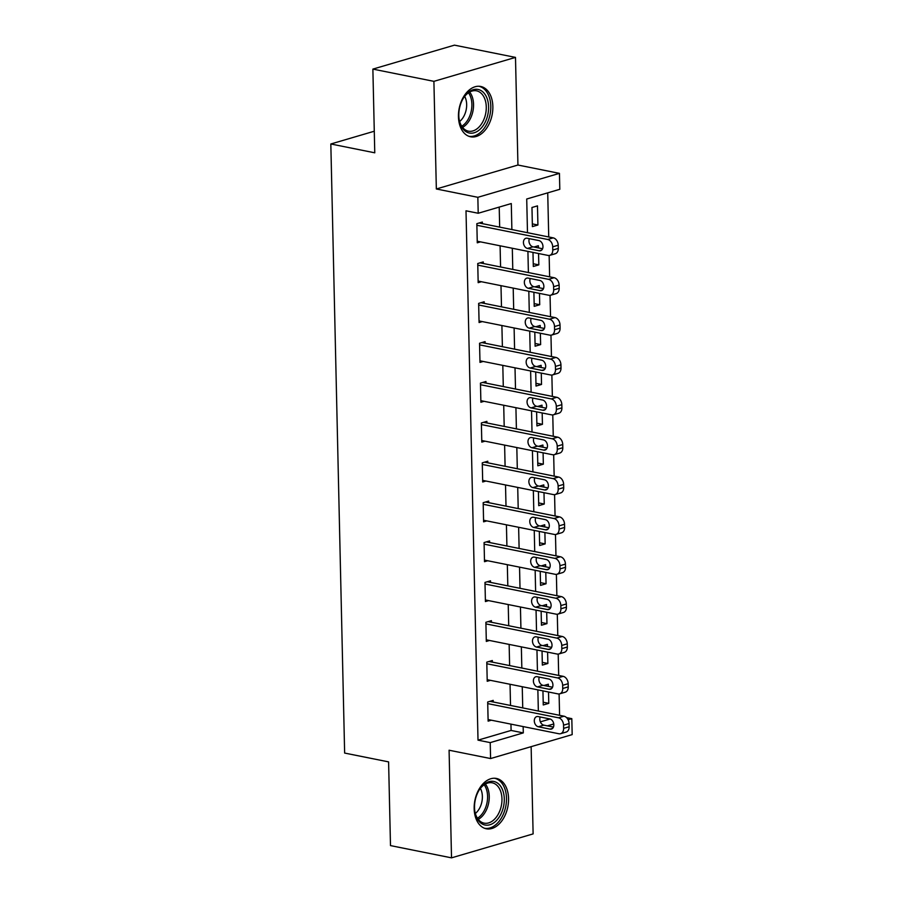 <?xml version="1.0" encoding="UTF-8"?>
<svg xmlns="http://www.w3.org/2000/svg" width="903" height="903" viewBox="0 0 903 903"><rect width="100%" height="100%" fill="white"/><g stroke="black" fill="none" stroke-linecap="round" stroke-linejoin="round"><path stroke-width="1.35" d="M508.558 798.579A25.668 16.785 101.4 0 0 496.413 778.454A25.668 16.785 101.4 0 0 474.165 808.67A25.668 16.785 101.4 0 0 486.311 828.785A25.668 16.785 101.4 0 0 508.558 798.579M492.857 106.577A25.668 16.785 101.4 0 0 480.712 86.462A25.668 16.785 101.4 0 0 458.453 116.679A25.668 16.785 101.4 0 0 470.61 136.793A25.668 16.785 101.4 0 0 492.857 106.577M566.576 717.614L571.813 718.664L572.175 734.613L490.589 758.554L490.216 742.616L523.3 732.897L523.153 726.588M374.282 131.228L330.825 143.983L344.641 753.068L388.595 761.884L390.491 845.603L451.523 857.85L533.12 833.898L531.133 746.657M330.825 143.983L374.768 152.81L372.871 69.102L454.457 45.15L515.489 57.397L433.903 81.349L436.341 188.975L477.845 197.305L559.442 173.365L559.804 189.303L526.72 199.01L527.487 232.703M436.341 188.975L517.938 165.023L515.489 57.397M517.938 165.023L559.442 173.365M559.589 715.3L559.104 693.955M558.686 675.444L558.201 654.088M557.783 635.577L557.298 614.232M556.869 595.72L556.383 574.364M555.966 555.853L555.48 534.508M555.063 515.997L554.577 494.652M554.16 476.141L553.674 454.785M553.257 436.273L552.771 414.928M552.354 396.417L551.868 375.061M551.451 356.55L550.965 335.205M550.537 316.693L550.051 295.337M549.634 276.826L549.148 255.481M548.731 236.97L547.726 192.847M372.871 69.102L433.903 81.349M540.366 721.858L550.119 719.002M531.969 207.487L532.398 226.619L537.917 225.005L537.477 205.873L531.969 207.487M532.984 252.4L533.312 266.487L538.82 264.872L538.56 253.517M534 247.027L538.391 245.729L538.436 247.919M533.887 292.267L534.215 306.343L539.723 304.729L539.463 293.385M534.903 286.883L539.294 285.596L539.339 287.775M534.802 332.123L535.118 346.21L540.626 344.596L540.366 333.241M535.806 326.751L540.197 325.452L540.242 327.642M535.705 371.991L536.021 386.066L541.529 384.452L541.281 373.108M536.709 366.607L541.1 365.32L541.145 367.498M536.608 411.847L536.924 425.934L542.443 424.308L542.184 412.964M537.612 406.474L542.003 405.176L542.048 407.355M537.511 451.714L537.827 465.79L543.346 464.176L543.087 452.832M538.515 446.33L542.906 445.044L542.963 447.222M538.414 491.571L538.73 505.657L544.249 504.032L543.99 492.688M539.418 486.186L543.809 484.9L543.866 487.078M539.317 531.438L539.644 545.514L545.152 543.899L544.893 532.556M540.333 526.054L544.723 524.767L544.769 526.946M540.22 571.294L540.547 585.381L546.055 583.756L545.796 572.412M541.236 565.91L545.626 564.623L545.672 566.802M541.134 611.15L541.45 625.237L546.958 623.623L546.699 612.279M542.139 605.778L546.529 604.491L546.575 606.669M542.037 651.018L542.353 665.105L547.861 663.479L547.613 652.135M543.042 645.634L547.432 644.347L547.478 646.525M542.94 690.874L543.256 704.961L548.776 703.347L548.516 692.003M543.945 685.501L548.335 684.214L548.381 686.393M511.877 229.565L511.29 203.547L478.206 213.255L466.004 210.805L478.014 740.155L511.098 730.448L510.951 724.138M510.522 705.457L510.048 684.271M509.619 665.59L509.145 644.415M508.716 625.734L508.231 604.547M507.813 585.866L507.328 564.691M506.91 546.01L506.425 524.824M506.007 506.143L505.522 484.967M505.093 466.287L504.619 445.111M504.19 426.419L503.716 405.244M503.287 386.563L502.813 365.388M502.384 346.707L501.899 325.52M501.481 306.839L500.996 285.664M500.578 266.983L500.093 245.797M499.675 227.116L499.212 207.08M482.383 223.651L482.349 222.059L476.84 223.673L477.269 242.805L480.486 241.857M483.297 263.507L483.252 261.915L477.743 263.529L478.172 282.662L481.389 281.725M484.2 303.374L484.166 301.771L478.646 303.397L479.087 322.529L482.292 321.581M485.103 343.23L485.069 341.639L479.549 343.253L479.99 362.385L483.195 361.448M486.006 383.098L485.972 381.495L480.452 383.12L480.893 402.253L484.098 401.304M486.909 422.954L486.875 421.362L481.367 422.976L481.796 442.109L485.001 441.172M487.812 462.821L487.778 461.219L482.27 462.844L482.699 481.976L485.916 481.028M488.715 502.678L488.681 501.086L483.173 502.7L483.602 521.832L486.819 520.896M489.629 542.534L489.584 540.942L484.076 542.568L484.505 561.7L487.722 560.752M490.532 582.401L490.487 580.81L484.979 582.424L485.419 601.556L488.625 600.619M491.435 622.257L491.401 620.666L485.882 622.291L486.322 641.423L489.528 640.475M492.338 662.125L492.304 660.533L486.785 662.147L487.225 681.28L490.431 680.343M493.241 701.981L493.207 700.389L487.688 702.003L488.128 721.147L491.334 720.199M490.589 758.554L449.084 750.224L451.523 857.85M478.014 740.155L490.216 742.616M478.206 213.255L477.845 197.305M547.32 725.854L553.753 723.969M568.111 719.747L571.813 718.664M527.916 251.384L528.39 272.559M528.819 291.24L529.293 312.427M529.722 331.108L530.196 352.283M530.625 370.964L531.111 392.15M531.528 410.831L532.014 432.006M532.431 450.687L532.917 471.874M533.334 490.555L533.82 511.73M534.249 530.411L534.723 551.598M535.152 570.278L535.626 591.454M536.055 610.135L536.529 631.321M536.958 650.002L537.443 671.177M537.861 689.858L538.346 711.033M522.735 707.907L522.25 686.72M521.832 668.039L521.347 646.864M520.918 628.183L520.444 607.008M520.015 588.316L519.541 567.14M519.112 548.46L518.638 527.284M518.209 508.592L517.724 487.417M517.306 468.736L516.821 447.561M516.403 428.88L515.918 407.693M515.5 389.012L515.015 367.837M514.586 349.156L514.112 327.97M513.683 309.289L513.209 288.113M512.78 269.433L512.306 248.246M511.098 730.448L523.3 732.897M532.341 223.888L537.917 225.005M543.2 702.229L548.776 703.347M542.297 662.362L547.861 663.479M541.382 622.506L546.958 623.623M540.479 582.638L546.055 583.756M539.576 542.782L545.152 543.899M538.673 502.915L544.249 504.032M537.77 463.058L543.346 464.176M536.867 423.191L542.443 424.308M535.964 383.335L541.529 384.452M535.05 343.467L540.626 344.596M534.147 303.611L539.723 304.729M533.244 263.744L538.82 264.872M476.874 225.265L547.669 239.476A6.581 4.707 -106.4 0 1 552.704 246.835L552.771 250.029A6.581 4.707 -106.4 0 1 549.746 255.357A6.581 4.707 -106.4 0 1 548.031 255.425L477.236 241.214M549.746 255.357L555.255 253.743A6.581 4.707 73.6 0 0 558.291 248.404L558.212 245.221A6.581 4.707 73.6 0 0 553.189 237.861L479.143 222.996M538.944 240.582A5.26 3.77 73.6 0 1 542.884 245.548A5.26 3.77 73.6 0 1 540.547 250.741A5.26 3.77 73.6 0 1 539.181 250.786L527.465 248.438A5.26 3.77 73.6 0 1 523.526 243.471A5.26 3.77 73.6 0 1 525.862 238.279A5.26 3.77 73.6 0 1 527.228 238.234L538.944 240.582M542.579 248.743L532.973 246.824A5.26 3.77 73.6 0 1 529.35 238.652M477.777 265.132L548.572 279.343A6.581 4.707 -106.4 0 1 553.607 286.702L553.674 289.886A6.581 4.707 -106.4 0 1 550.649 295.225A6.581 4.707 -106.4 0 1 548.934 295.281L478.138 281.07M550.649 295.225L556.158 293.599A6.581 4.707 73.6 0 0 559.194 288.271L559.115 285.077A6.581 4.707 73.6 0 0 554.092 277.718L480.046 262.852M539.859 280.449A5.26 3.77 73.6 0 1 543.787 285.404A5.26 3.77 73.6 0 1 541.45 290.597A5.26 3.77 73.6 0 1 540.084 290.653L528.368 288.294A5.26 3.77 73.6 0 1 524.429 283.339A5.26 3.77 73.6 0 1 526.765 278.147A5.26 3.77 73.6 0 1 528.131 278.09L539.859 280.449M543.482 288.61L533.876 286.68A5.26 3.77 73.6 0 1 530.253 278.519M478.68 304.988L549.487 319.199A6.581 4.707 -106.4 0 1 554.51 326.559L554.577 329.753A6.581 4.707 -106.4 0 1 551.552 335.081A6.581 4.707 -106.4 0 1 549.848 335.148L479.041 320.937M551.552 335.081L557.061 333.467A6.581 4.707 73.6 0 0 560.097 328.128L560.018 324.945A6.581 4.707 73.6 0 0 554.995 317.585L480.949 302.719M540.762 320.305A5.26 3.77 73.6 0 1 544.701 325.272A5.26 3.77 73.6 0 1 542.353 330.464A5.26 3.77 73.6 0 1 540.987 330.509L529.271 328.161A5.26 3.77 73.6 0 1 525.332 323.195A5.26 3.77 73.6 0 1 527.668 318.003A5.26 3.77 73.6 0 1 529.045 317.958L540.762 320.305M544.385 328.466L534.779 326.536A5.26 3.77 73.6 0 1 531.156 318.375M479.583 344.856L550.39 359.067A6.581 4.707 -106.4 0 1 555.413 366.426L555.492 369.609A6.581 4.707 -106.4 0 1 552.455 374.948A6.581 4.707 -106.4 0 1 550.751 375.005L479.944 360.794M552.455 374.948L557.975 373.323A6.581 4.707 73.6 0 0 561 367.995L560.932 364.801A6.581 4.707 73.6 0 0 555.898 357.441L481.852 342.576M541.665 360.173A5.26 3.77 73.6 0 1 545.604 365.128A5.26 3.77 73.6 0 1 543.256 370.32A5.26 3.77 73.6 0 1 541.89 370.377L530.174 368.018A5.26 3.77 73.6 0 1 526.235 363.062A5.26 3.77 73.6 0 1 528.582 357.87A5.26 3.77 73.6 0 1 529.948 357.814L541.665 360.173M545.299 368.334L535.693 366.404A5.26 3.77 73.6 0 1 532.059 358.243M480.498 384.712L551.293 398.923A6.581 4.707 -106.4 0 1 556.316 406.282L556.395 409.477A6.581 4.707 -106.4 0 1 553.358 414.804A6.581 4.707 -106.4 0 1 551.654 414.872L480.859 400.661M553.358 414.804L558.878 413.19A6.581 4.707 73.6 0 0 561.903 407.851L561.835 404.668A6.581 4.707 73.6 0 0 556.801 397.309L482.755 382.443M542.568 400.029A5.26 3.77 73.6 0 1 546.507 404.995A5.26 3.77 73.6 0 1 544.17 410.188A5.26 3.77 73.6 0 1 542.805 410.233L531.077 407.885A5.26 3.77 73.6 0 1 527.138 402.919A5.26 3.77 73.6 0 1 529.485 397.726A5.26 3.77 73.6 0 1 530.851 397.681L542.568 400.029M546.202 408.19L536.596 406.26A5.26 3.77 73.6 0 1 532.962 398.099M466.682 132.064A22.214 14.516 -78.6 0 1 459.198 119.738A22.214 14.516 -78.6 0 1 463.6 97.806A22.214 14.516 -78.6 0 1 480.723 90.413A22.214 14.516 -78.6 0 1 486.841 118.214A22.214 14.516 -78.6 0 1 466.682 132.064M459.13 119.286A20.566 13.443 101.4 0 0 465.982 130.28A20.566 13.443 101.4 0 0 468.431 131.161A20.566 13.443 101.4 0 0 485.216 115.573A20.566 13.443 101.4 0 0 478.985 91.711A20.566 13.443 101.4 0 0 476.536 90.831A20.566 13.443 101.4 0 0 463.363 98.19M468.77 136.263A25.498 16.672 101.4 0 0 489.505 116.837A25.498 16.672 101.4 0 0 481.762 87.331A25.498 16.672 101.4 0 0 478.816 86.248M464.684 96.373A16.198 10.588 -78.6 0 1 459.65 121.476M504.292 798.862A22.214 14.516 -78.6 0 1 491.356 824.225A22.214 14.516 -78.6 0 1 474.91 811.729A22.214 14.516 -78.6 0 1 474.526 807.598A22.214 14.516 -78.6 0 1 479.312 789.798A22.214 14.516 -78.6 0 1 495.16 781.84A22.214 14.516 -78.6 0 1 504.292 798.862M474.831 811.278A20.566 13.443 101.4 0 0 484.143 823.152A20.566 13.443 101.4 0 0 501.966 798.941A20.566 13.443 101.4 0 0 492.237 782.822A20.566 13.443 101.4 0 0 479.075 790.181M480.396 788.364A16.198 10.588 -78.6 0 1 482.371 796.457A16.198 10.588 -78.6 0 1 475.35 813.468M484.482 828.254A25.498 16.672 101.4 0 0 506.493 798.218A25.498 16.672 101.4 0 0 494.517 778.251M481.401 424.568L552.196 438.79A6.581 4.707 -106.4 0 1 557.219 446.138L557.298 449.333A6.581 4.707 -106.4 0 1 554.261 454.672A6.581 4.707 -106.4 0 1 552.557 454.728L481.762 440.517M554.261 454.672L559.781 453.046A6.581 4.707 73.6 0 0 562.806 447.719L562.738 444.524A6.581 4.707 73.6 0 0 557.704 437.165L483.658 422.299M543.471 439.896A5.26 3.77 73.6 0 1 547.41 444.852A5.26 3.77 73.6 0 1 545.073 450.044A5.26 3.77 73.6 0 1 543.708 450.1L531.98 447.741A5.26 3.77 73.6 0 1 528.052 442.786A5.26 3.77 73.6 0 1 530.388 437.594A5.26 3.77 73.6 0 1 531.754 437.537L543.471 439.896M547.105 448.057L537.499 446.127A5.26 3.77 73.6 0 1 533.865 437.966M482.304 464.435L553.099 478.646A6.581 4.707 -106.4 0 1 558.133 486.006L558.201 489.189A6.581 4.707 -106.4 0 1 555.176 494.528A6.581 4.707 -106.4 0 1 553.46 494.596L482.665 480.373M555.176 494.528L560.684 492.914A6.581 4.707 73.6 0 0 563.709 487.575L563.641 484.392A6.581 4.707 73.6 0 0 558.618 477.032L484.572 462.167M544.374 479.753A5.26 3.77 73.6 0 1 548.313 484.719A5.26 3.77 73.6 0 1 545.976 489.911A5.26 3.77 73.6 0 1 544.611 489.957L532.894 487.609A5.26 3.77 73.6 0 1 528.955 482.642A5.26 3.77 73.6 0 1 531.291 477.45A5.26 3.77 73.6 0 1 532.657 477.405L544.374 479.753M548.008 487.913L538.402 485.983A5.26 3.77 73.6 0 1 534.768 477.822M483.207 504.292L554.002 518.514A6.581 4.707 -106.4 0 1 559.036 525.862L559.104 529.056A6.581 4.707 -106.4 0 1 556.079 534.395A6.581 4.707 -106.4 0 1 554.363 534.452L483.568 520.241M556.079 534.395L561.587 532.77A6.581 4.707 73.6 0 0 564.623 527.442L564.544 524.248A6.581 4.707 73.6 0 0 559.521 516.888L485.475 502.023M545.277 519.609A5.26 3.77 73.6 0 1 549.216 524.575A5.26 3.77 73.6 0 1 546.879 529.768A5.26 3.77 73.6 0 1 545.514 529.824L533.797 527.465A5.26 3.77 73.6 0 1 529.858 522.51A5.26 3.77 73.6 0 1 532.194 517.317A5.26 3.77 73.6 0 1 533.56 517.261L545.277 519.609M548.911 527.781L539.305 525.851A5.26 3.77 73.6 0 1 535.682 517.69M484.11 544.159L554.905 558.37A6.581 4.707 -106.4 0 1 559.939 565.729L560.007 568.913A6.581 4.707 -106.4 0 1 556.982 574.252A6.581 4.707 -106.4 0 1 555.266 574.319L484.471 560.097M556.982 574.252L562.49 572.637A6.581 4.707 73.6 0 0 565.526 567.298L565.447 564.115A6.581 4.707 73.6 0 0 560.424 556.756L486.378 541.89M546.191 559.476A5.26 3.77 73.6 0 1 550.119 564.443A5.26 3.77 73.6 0 1 547.782 569.635A5.26 3.77 73.6 0 1 546.417 569.68L534.7 567.332A5.26 3.77 73.6 0 1 530.761 562.366A5.26 3.77 73.6 0 1 533.097 557.174A5.26 3.77 73.6 0 1 534.463 557.128L546.191 559.476M549.814 567.637L540.208 565.707A5.26 3.77 73.6 0 1 536.585 557.546M485.013 584.015L555.819 598.226A6.581 4.707 -106.4 0 1 560.842 605.586L560.91 608.78A6.581 4.707 -106.4 0 1 557.885 614.108A6.581 4.707 -106.4 0 1 556.18 614.175L485.374 599.964M557.885 614.108L563.393 612.494A6.581 4.707 73.6 0 0 566.429 607.166L566.35 603.972A6.581 4.707 73.6 0 0 561.327 596.612L487.281 581.746M547.094 599.332A5.26 3.77 73.6 0 1 551.033 604.299A5.26 3.77 73.6 0 1 548.685 609.491A5.26 3.77 73.6 0 1 547.32 609.536L535.603 607.188A5.26 3.77 73.6 0 1 531.664 602.233A5.26 3.77 73.6 0 1 534 597.03A5.26 3.77 73.6 0 1 535.377 596.985L547.094 599.332M550.717 607.505L541.111 605.574A5.26 3.77 73.6 0 1 537.488 597.414M485.916 623.883L556.722 638.094A6.581 4.707 -106.4 0 1 561.745 645.453L561.824 648.636A6.581 4.707 -106.4 0 1 558.788 653.975A6.581 4.707 -106.4 0 1 557.083 654.043L486.277 639.821M558.788 653.975L564.307 652.361A6.581 4.707 73.6 0 0 567.332 647.022L567.265 643.828A6.581 4.707 73.6 0 0 562.23 636.48L488.184 621.614M547.997 639.2A5.26 3.77 73.6 0 1 551.936 644.155A5.26 3.77 73.6 0 1 549.588 649.347A5.26 3.77 73.6 0 1 548.223 649.404L536.506 647.056A5.26 3.77 73.6 0 1 532.567 642.089A5.26 3.77 73.6 0 1 534.915 636.897A5.26 3.77 73.6 0 1 536.28 636.841L547.997 639.2M551.62 647.361L542.026 645.431A5.26 3.77 73.6 0 1 538.391 637.27M486.83 663.739L557.625 677.95A6.581 4.707 -106.4 0 1 562.648 685.309L562.727 688.504A6.581 4.707 -106.4 0 1 559.691 693.831A6.581 4.707 -106.4 0 1 557.986 693.899L487.191 679.688M559.691 693.831L565.21 692.217A6.581 4.707 73.6 0 0 568.235 686.878L568.168 683.695A6.581 4.707 73.6 0 0 563.133 676.336L489.087 661.47M548.9 679.056A5.26 3.77 73.6 0 1 552.839 684.022A5.26 3.77 73.6 0 1 550.503 689.215A5.26 3.77 73.6 0 1 549.126 689.26L537.409 686.912A5.26 3.77 73.6 0 1 533.47 681.946A5.26 3.77 73.6 0 1 535.818 676.753A5.26 3.77 73.6 0 1 537.183 676.708L548.9 679.056M552.534 687.217L542.929 685.298A5.26 3.77 73.6 0 1 539.294 677.137M487.733 703.606L558.528 717.817A6.581 4.707 -106.4 0 1 563.551 725.177L563.63 728.36A6.581 4.707 -106.4 0 1 560.594 733.699A6.581 4.707 -106.4 0 1 558.889 733.755L488.094 719.544M560.594 733.699L566.113 732.085A6.581 4.707 73.6 0 0 569.138 726.746L569.071 723.551A6.581 4.707 73.6 0 0 564.036 716.203L489.99 701.338M549.803 718.923A5.26 3.77 73.6 0 1 553.742 723.879A5.26 3.77 73.6 0 1 551.406 729.071A5.26 3.77 73.6 0 1 550.04 729.127L538.312 726.768A5.26 3.77 73.6 0 1 534.384 721.813A5.26 3.77 73.6 0 1 536.721 716.621A5.26 3.77 73.6 0 1 538.086 716.564L549.803 718.923M553.437 727.084L543.832 725.154A5.26 3.77 73.6 0 1 540.197 716.993M553.189 237.861L547.669 239.476M558.212 245.221L552.704 246.835M558.291 248.404L552.771 250.029M539.181 250.786L541.721 250.041M527.465 248.438L532.973 246.824M554.092 277.718L548.572 279.343M559.115 285.077L553.607 286.702M559.194 288.271L553.674 289.886M540.084 290.653L542.624 289.908M528.368 288.294L533.876 286.68M554.995 317.585L549.487 319.199M560.018 324.945L554.51 326.559M560.097 328.128L554.577 329.753M540.987 330.509L543.538 329.764M529.271 328.161L534.779 326.536M555.898 357.441L550.39 359.067M560.932 364.801L555.413 366.426M561 367.995L555.492 369.609M541.89 370.377L544.441 369.632M530.174 368.018L535.693 366.404M556.801 397.309L551.293 398.923M561.835 404.668L556.316 406.282M561.903 407.851L556.395 409.477M542.805 410.233L545.344 409.488M531.077 407.885L536.596 406.26M469.673 92.05A20.566 13.443 -78.6 0 1 472.946 111.08A20.566 13.443 -78.6 0 1 462.573 127.379M461.76 126.239A19.889 13.003 101.4 0 0 468.476 92.795M485.374 784.052A20.566 13.443 -78.6 0 1 489.245 796.39A20.566 13.443 -78.6 0 1 478.285 819.371M477.461 818.231A19.889 13.003 101.4 0 0 487.586 796.277A19.889 13.003 101.4 0 0 484.177 784.786M557.704 437.165L552.196 438.79M562.738 444.524L557.219 446.138M562.806 447.719L557.298 449.333M543.708 450.1L546.247 449.344M531.98 447.741L537.499 446.127M558.618 477.032L553.099 478.646M563.641 484.392L558.133 486.006M563.709 487.575L558.201 489.189M544.611 489.957L547.15 489.212M532.894 487.609L538.402 485.983M559.521 516.888L554.002 518.514M564.544 524.248L559.036 525.862M564.623 527.442L559.104 529.056M545.514 529.824L548.053 529.068M533.797 527.465L539.305 525.851M560.424 556.756L554.905 558.37M565.447 564.115L559.939 565.729M565.526 567.298L560.007 568.913M546.417 569.68L548.956 568.935M534.7 567.332L540.208 565.707M561.327 596.612L555.819 598.226M566.35 603.972L560.842 605.586M566.429 607.166L560.91 608.78M547.32 609.536L549.871 608.791M535.603 607.188L541.111 605.574M562.23 636.48L556.722 638.094M567.265 643.828L561.745 645.453M567.332 647.022L561.824 648.636M548.223 649.404L550.774 648.659M536.506 647.056L542.026 645.431M563.133 676.336L557.625 677.95M568.168 683.695L562.648 685.309M568.235 686.878L562.727 688.504M549.126 689.26L551.677 688.515M537.409 686.912L542.929 685.298M564.036 716.203L558.528 717.817M569.071 723.551L563.551 725.177M569.138 726.746L563.63 728.36M550.04 729.127L552.58 728.382M538.312 726.768L543.832 725.154"/></g></svg>
